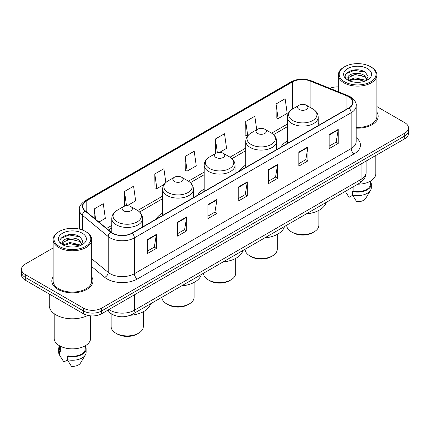 <?xml version="1.0" encoding="UTF-8"?>
<svg xmlns="http://www.w3.org/2000/svg" width="430" height="430" viewBox="0 0 430 430"><rect width="100%" height="100%" fill="white"/><g stroke="black" fill="none" stroke-linecap="round" stroke-linejoin="round"><path stroke-width="0.64" d="M162.594 213.135A22.72 13.115 0 0 0 156.198 219.123M204.175 189.125A22.72 13.115 0 0 0 197.778 195.112M245.761 165.12A22.72 13.115 0 0 0 239.365 171.108M287.342 141.11A22.72 13.115 0 0 0 280.951 147.098M113.988 315.201A12.857 7.423 180 0 1 110.365 313.196L109.779 312.707A8.573 5.735 129.5 0 1 108.285 309.923M53.11 247.981L25.268 264.058A12.857 7.423 0 0 0 21.5 269.309L21.5 274.904A12.857 7.423 0 0 0 25.268 280.156L83.458 313.755A12.857 7.423 0 0 0 101.647 313.755L404.732 138.766A12.857 7.423 0 0 0 408.5 133.515L408.5 130.715A12.857 7.423 0 0 1 404.732 135.966A12.857 7.423 0 0 0 408.5 130.715L408.5 127.92A12.857 7.423 0 0 0 404.732 122.668L376.89 106.592M21.5 269.309A12.857 7.423 0 0 0 25.268 274.555L83.458 308.154A12.857 7.423 0 0 0 101.647 308.154L101.647 310.954L404.732 135.966L101.647 310.954A12.857 7.423 0 0 1 83.458 310.954A12.857 7.423 0 0 0 101.647 310.954L101.647 313.755M25.268 274.555L25.268 277.355L83.458 310.954L25.268 277.355A12.857 7.423 0 0 1 21.5 272.104A12.857 7.423 0 0 0 25.268 277.355L25.268 280.156M53.11 276.812A20.575 11.879 0 0 0 51.82 280.946A20.575 11.879 0 0 0 57.846 289.342A20.575 11.879 0 0 0 80.27 291.916A20.575 11.879 0 0 0 92.971 280.946A20.575 11.879 0 0 0 91.687 276.812A20.575 11.879 0 0 1 92.971 280.946A20.575 11.879 0 0 1 80.27 291.916A20.575 11.879 0 0 1 57.846 289.342A20.575 11.879 0 0 1 51.82 280.946A20.575 11.879 0 0 1 53.11 276.812M348.725 96.771A13.717 7.917 180 0 1 352.74 102.367A13.717 7.917 180 0 1 348.725 107.968L131.956 233.119A13.717 7.917 180 0 1 111.021 232.06L85.258 210.818A13.717 7.917 180 0 1 82.775 206.276A13.717 7.917 180 0 1 86.79 200.676L292.529 81.894A13.717 7.917 180 0 1 310.1 81.007L346.892 95.879A13.717 7.917 180 0 1 348.725 96.771M348.966 96.632A14.061 8.116 0 0 0 347.091 95.718L310.293 80.845A14.061 8.116 0 0 0 292.287 81.754L86.548 200.536A14.061 8.116 0 0 0 84.973 210.931L110.736 232.173A14.061 8.116 0 0 0 132.198 233.259L348.966 108.107A14.061 8.116 0 0 0 348.966 96.632M147.291 239.628L147.291 253.63L156.38 248.379L156.38 234.377L147.291 239.628M147.291 251.147L154.295 247.1L156.348 234.845A3.429 1.978 -120 0 0 156.38 234.377M154.23 247.137L156.38 248.379M177.601 222.133L177.601 236.129L186.69 230.878L186.69 216.881L177.601 222.133M177.601 233.646L184.604 229.604L186.652 217.344A3.429 1.978 -120 0 0 186.69 216.881M184.54 229.636L186.69 230.878M207.91 204.632L207.91 218.628L217 213.382L217 199.38L207.91 204.632M207.91 216.145L214.909 212.103L216.962 199.848A3.429 1.978 -120 0 0 217 199.38M214.85 212.141L217 213.382M329.144 134.638L329.144 148.635L338.238 143.389L338.238 129.387L329.144 134.638M329.144 146.152L336.147 142.11L338.2 129.855A3.429 1.978 -120 0 0 338.238 129.387M336.083 142.142L338.238 143.389M298.834 152.134L298.834 166.136L307.928 160.885L307.928 146.888L298.834 152.134M298.834 163.653L305.837 159.605L307.891 147.35A3.429 1.978 -120 0 0 307.928 146.888M305.778 159.643L307.928 160.885M268.524 169.635L268.524 183.631L277.619 178.385L277.619 164.384L268.524 169.635M268.524 181.148L275.528 177.106L277.581 164.851A3.429 1.978 -120 0 0 277.619 164.384M275.469 177.144L277.619 178.385M238.215 187.131L238.215 201.132L247.309 195.881L247.309 181.885L238.215 187.131M238.215 198.649L245.218 194.607L247.272 182.347A3.429 1.978 -120 0 0 247.309 181.885M245.159 194.639L247.309 195.881M356.169 128.129A20.575 11.879 0 0 0 378.18 116.283A20.575 11.879 0 0 0 376.89 112.149A20.575 11.879 0 0 1 378.18 116.283A20.575 11.879 0 0 1 356.169 128.129M101.647 308.154L404.732 133.166A12.857 7.423 0 0 0 408.5 127.92M338.313 86.914A12.857 7.423 0 0 0 329.848 88.333M127.205 205.723L135.643 200.848L133.59 186.222L124.496 191.474L124.646 205.389M98.895 222.068L105.334 218.349L103.281 203.723L94.186 208.969L94.186 218.182M219.585 152.387L226.567 148.355L224.519 133.725L215.425 138.976L215.57 152.892M256.721 129.726L254.823 116.229L245.734 121.48L245.879 135.391M276.044 103.979L278.097 118.605L287.186 113.359L285.133 98.728L276.044 103.979L276.189 117.895M165.835 182.503L163.9 168.727L154.805 173.973L154.95 187.888M185.115 156.477L187.168 171.102L196.263 165.851L194.209 151.226L185.115 156.477L185.26 170.387M187.168 171.102L185.115 170.334M216.204 153.128L215.425 152.838M215.425 138.976L217.349 152.688M247.567 136.025L245.734 135.337M245.734 121.48L247.744 135.799M278.097 118.605L276.044 117.841M154.805 173.973L156.859 188.603L164.142 184.395M156.859 188.603L154.805 187.835M125.834 205.83L124.496 205.33M124.496 191.474L126.501 205.75M94.186 208.969L95.648 219.391M344.57 81.807A18.431 10.643 0 0 0 370.638 81.807A18.431 10.643 0 0 0 370.638 66.757L371.24 67.107A19.291 11.137 0 0 1 376.89 74.981A19.291 11.137 0 0 1 364.984 85.274A19.291 11.137 0 0 1 343.962 82.856A19.291 11.137 0 0 1 338.313 74.981A19.291 11.137 0 0 1 343.962 67.107L344.57 66.757A18.431 10.643 0 0 0 344.57 81.807M356.169 127.387A19.291 11.137 0 0 0 376.89 116.283L376.89 74.981M357.744 184.196A18.216 10.519 0 0 0 375.82 173.677L375.82 155.461M355.261 82.237L358.529 82.334M348.854 80.19L355.094 77.808L364.457 79.996L365.586 80.904M349.429 80.786L355.094 78.916L364.661 81.248M347.913 77.841L349.515 80.861M347.935 78.142C346.886 73.826 358.717 71.262 364.457 75.551L367.236 79.394M347.977 78.41L348.246 77.69L355.094 74.476L364.457 76.664L367.021 79.684M365.919 80.77L368.107 76.47L365.339 72.299C355.535 65.247 338.109 74.535 348.171 80.233L348.671 80.534M367.483 68.58A13.975 8.068 0 0 0 347.719 68.58A13.975 8.068 0 0 0 347.719 79.991A13.975 8.068 0 0 0 367.483 79.991A13.975 8.068 0 0 0 367.483 68.58M346.032 192.592L349.085 197.322L352.616 195.279M349.73 81.146C348.268 80.286 347.676 79.34 347.956 78.303M353.127 186.862L353.127 191.135A12.857 7.423 0 0 0 370.461 184.174L370.461 181.127M371.24 67.107L370.638 66.757A18.431 10.643 0 0 0 344.57 66.757M353.127 191.135L352.466 191.517L352.466 195.021L356.658 201.697A8.573 4.95 0 0 0 365.704 198.391L370.569 190.259A13.717 7.917 0 0 0 371.321 187.679L371.321 184.174A13.717 7.917 0 0 0 370.461 181.422M352.466 195.021A13.717 7.917 0 0 0 370.569 190.259M352.466 191.517A13.717 7.917 0 0 0 371.321 184.174M346.129 73.697L354.331 70.332L365.151 72.17M351.251 75.336L354.331 74.777L362.055 75.438M351.251 79.781L354.331 79.222L362.055 79.883M292.927 232.716L291.411 231.845L292.921 232.716A13.932 8.041 0 0 0 292.927 232.716A13.932 8.041 0 0 0 312.626 232.716L314.142 231.845A16.071 9.283 0 0 0 318.85 225.282L318.85 210.388M286.702 225.212L286.702 225.282A16.071 9.283 0 0 0 291.411 231.845A16.071 9.283 0 0 0 314.142 231.845M299.135 109.44A5.144 2.967 0 0 0 306.413 109.44A5.144 2.967 0 0 0 306.413 105.237L312.798 108.924A14.174 8.186 0 0 1 312.798 120.502A14.174 8.186 0 0 1 292.749 120.502A14.174 8.186 0 0 1 292.749 108.924C289.261 110.999 287.46 113.751 287.342 117.186A15.432 8.906 0 0 0 291.863 123.485A15.432 8.906 0 0 0 308.681 125.42A15.432 8.906 0 0 0 318.205 117.186C318.092 113.751 316.286 110.999 312.798 108.924L306.413 105.237A5.144 2.967 0 0 0 299.135 105.237A5.144 2.967 0 0 0 299.135 109.44M306.31 213.887A23.575 13.609 0 0 0 326.085 202.476M245.116 249.217L245.116 249.287A16.071 9.283 0 0 0 249.825 255.85L251.34 256.726A13.932 8.041 0 0 0 271.04 256.726L272.555 255.85A16.071 9.283 0 0 0 277.264 249.287L277.264 234.398M251.34 256.726L249.825 255.85A16.071 9.283 0 0 0 272.555 255.85M257.554 133.445A5.144 2.967 0 0 0 264.826 133.445A5.144 2.967 0 0 0 264.826 129.247L271.212 132.934A14.174 8.186 0 0 1 271.212 144.507A14.174 8.186 0 0 1 251.168 144.507A14.174 8.186 0 0 1 251.168 132.934C247.675 135.009 245.874 137.761 245.761 141.196A15.432 8.906 0 0 0 250.281 147.495A15.432 8.906 0 0 0 267.094 149.425A15.432 8.906 0 0 0 276.619 141.196C276.506 137.761 274.705 135.009 271.212 132.934L264.826 129.247A5.144 2.967 0 0 0 257.554 129.247A5.144 2.967 0 0 0 257.554 133.445M264.724 237.898A23.575 13.609 0 0 0 284.499 226.481M203.535 273.227L203.535 273.297A16.071 9.283 0 0 0 208.244 279.86L209.754 280.736A13.932 8.041 0 0 0 229.459 280.736L230.975 279.86A16.071 9.283 0 0 0 235.683 273.297L235.683 258.403M209.754 280.736L208.244 279.86A16.071 9.283 0 0 0 230.975 279.86M215.968 157.455A5.144 2.967 0 0 0 223.245 157.455A5.144 2.967 0 0 0 223.245 153.257L229.631 156.945A14.174 8.186 0 0 1 229.631 168.517A14.174 8.186 0 0 1 209.582 168.517A14.174 8.186 0 0 1 209.582 156.945C206.094 159.014 204.288 161.771 204.175 165.206A15.432 8.906 0 0 0 208.695 171.505A15.432 8.906 0 0 0 225.513 173.435A15.432 8.906 0 0 0 235.038 165.206C234.925 161.771 233.119 159.014 229.631 156.945L223.245 153.257A5.144 2.967 0 0 0 215.968 153.257A5.144 2.967 0 0 0 215.968 157.455M223.143 261.908A23.575 13.609 0 0 0 242.918 250.491M161.949 297.238L161.949 297.307A16.071 9.283 0 0 0 166.657 303.87L168.173 304.741A13.932 8.041 0 0 0 187.872 304.741L189.388 303.87A16.071 9.283 0 0 0 194.097 297.307L194.097 282.413M168.173 304.741L166.657 303.87A16.071 9.283 0 0 0 189.388 303.87M174.386 181.465A5.144 2.967 0 0 0 181.659 181.465A5.144 2.967 0 0 0 181.659 177.262L188.044 180.949A14.174 8.186 0 0 1 188.044 192.522A14.174 8.186 0 0 1 168.001 192.522A14.174 8.186 0 0 1 168.001 180.949C164.507 183.024 162.707 185.776 162.594 189.211A15.432 8.906 0 0 0 167.114 195.51A15.432 8.906 0 0 0 183.927 197.445A15.432 8.906 0 0 0 193.452 189.211C193.339 185.776 191.538 183.024 188.044 180.949L181.659 177.262A5.144 2.967 0 0 0 174.386 177.262A5.144 2.967 0 0 0 174.386 181.465M181.557 285.912A23.575 13.609 0 0 0 201.331 274.496M111.15 313.782L111.15 326.633A16.071 9.283 0 0 0 115.858 333.196L117.374 334.072A13.932 8.041 0 0 0 137.079 334.072L138.589 333.196A16.071 9.283 0 0 0 143.298 326.633L143.298 311.739M117.374 334.072L115.858 333.196A16.071 9.283 0 0 0 138.589 333.196M123.587 210.791A5.144 2.967 0 0 0 130.865 210.791A5.144 2.967 0 0 0 130.865 206.594L137.251 210.281A14.174 8.186 0 0 1 137.251 221.853A14.174 8.186 0 0 1 117.202 221.853A14.174 8.186 0 0 1 117.202 210.281C113.713 212.35 111.907 215.107 111.795 218.542A15.432 8.906 0 0 0 116.315 224.842A15.432 8.906 0 0 0 133.128 226.771A15.432 8.906 0 0 0 142.658 218.542C142.54 215.107 140.739 212.35 137.251 210.281L130.865 206.594A5.144 2.967 0 0 0 123.587 206.594A5.144 2.967 0 0 0 123.587 210.791M130.333 315.276A23.575 13.609 0 0 0 150.532 303.827M59.361 246.471A18.431 10.643 0 0 0 85.43 246.471A18.431 10.643 0 0 0 85.43 231.421L86.038 231.77A19.291 11.137 0 0 1 91.687 239.644A19.291 11.137 0 0 1 79.776 249.932A19.291 11.137 0 0 1 58.759 247.519A19.291 11.137 0 0 1 53.11 239.644A19.291 11.137 0 0 1 58.759 231.77L59.361 231.421A18.431 10.643 0 0 0 59.361 246.471M53.11 239.644L53.11 280.946A19.291 11.137 0 0 0 58.759 288.82A19.291 11.137 0 0 0 79.776 291.234A19.291 11.137 0 0 0 91.687 280.946L91.687 239.644M49.251 294.002L49.251 305.44A23.145 13.362 0 0 0 56.029 314.889A23.145 13.362 0 0 0 87.817 315.405M54.18 313.685L54.18 338.34A18.216 10.519 0 0 0 59.517 345.779A18.216 10.519 0 0 0 79.367 348.058A18.216 10.519 0 0 0 90.612 338.34L90.612 315.846M70.058 246.901L73.32 246.997M63.645 244.853L69.891 242.472L79.249 244.659L80.383 245.568M64.221 245.449L69.891 243.579L79.453 245.912M62.705 242.504L64.312 245.525M62.726 242.805C61.684 238.489 73.508 235.925 79.249 240.214L82.033 244.057M62.769 243.068L63.038 242.353L69.891 239.134L79.249 241.327L81.813 244.347M80.711 245.433L82.904 241.133L80.13 236.957C70.326 229.91 52.901 239.198 62.963 244.896L63.463 245.197M82.281 233.243A13.975 8.068 0 0 0 62.517 233.243A13.975 8.068 0 0 0 62.517 244.654A13.975 8.068 0 0 0 82.281 244.654A13.975 8.068 0 0 0 82.281 233.243M59.539 345.79L59.539 348.837A12.857 7.423 0 0 0 60.34 351.423L60.34 346.225M59.539 346.085A13.717 7.917 0 0 0 58.679 348.837L58.679 352.337A13.717 7.917 0 0 0 59.431 354.922A13.717 7.917 0 0 0 59.679 355.309L63.877 361.985L67.408 359.942M59.679 355.309L59.679 351.804L60.34 351.423M58.679 348.837A13.717 7.917 0 0 0 59.679 351.804M64.522 245.809C63.059 244.95 62.468 244.003 62.748 242.961M67.918 348.536L67.918 355.798A12.857 7.423 0 0 0 85.258 348.837L85.258 345.79M86.038 231.77L85.43 231.421A18.431 10.643 0 0 0 59.361 231.421M67.918 355.798L67.257 356.18L67.257 359.679L71.455 366.36A8.573 4.95 0 0 0 80.501 363.054L85.36 354.922A13.717 7.917 0 0 0 86.113 352.337L86.113 348.837A13.717 7.917 0 0 0 85.258 346.085M67.257 359.679A13.717 7.917 0 0 0 85.36 354.922M67.257 356.18A13.717 7.917 0 0 0 86.113 348.837M60.92 238.36L69.128 234.995L79.942 236.833M66.048 239.994L69.128 239.44L76.846 240.101M66.048 244.439L69.128 243.88L76.846 244.546M108.978 309.519A17.146 9.901 0 0 0 110.134 310.256A17.146 9.901 0 0 0 134.38 310.256L361.087 179.364A17.146 9.901 0 0 0 366.113 172.365C366.236 176.617 363.968 180.261 359.313 183.287L132.601 314.179A8.573 4.95 60 0 0 134.38 310.256L134.38 294.856M361.087 163.964L361.087 179.364A8.573 4.95 60 0 1 359.313 183.287M404.732 138.766L404.732 133.166M83.458 313.755L83.458 308.154M356.169 137.643A21.43 12.373 180 0 1 354.18 153.816L137.412 278.968A4.284 2.472 60 0 1 134.38 273.716L351.149 148.565A17.146 9.901 0 0 0 356.169 141.567L356.169 105.726A17.146 9.901 180 0 1 351.149 112.73A4.284 2.472 -120 0 0 348.966 108.107M137.412 278.968A21.43 12.373 180 0 1 107.102 278.968A21.43 12.373 180 0 1 104.7 277.312L91.687 266.584M110.736 232.173A4.284 2.865 129.5 0 0 108.209 236.559L108.209 272.394A17.146 9.901 0 0 0 110.134 273.716A17.146 9.901 0 0 0 134.38 273.716L134.38 237.876A17.146 9.901 180 0 1 108.209 236.559L82.447 215.312A17.146 9.901 180 0 1 79.346 209.636L79.346 229.088M356.169 105.726C356.739 103.049 354.771 100.061 350.262 96.766L348.004 95.675A4.284 2.005 112 0 0 347.091 95.718M348.004 95.675L311.212 80.797C304.112 78.287 297.372 78.652 290.992 81.894A4.284 2.472 60 0 1 292.287 81.754M86.548 200.536A4.284 2.472 -120 0 0 85.253 200.676C80.808 203.874 78.835 206.862 79.346 209.636M84.973 210.931A4.284 2.865 129.5 0 0 82.447 215.312L82.447 230.028M311.212 80.797A4.284 2.005 112 0 0 310.293 80.845M132.198 233.259A4.284 2.472 60 0 1 134.38 237.876L351.149 112.73L351.149 148.565A4.284 2.472 60 0 0 354.18 153.816M91.687 258.769L108.209 272.394A4.284 2.865 -50.5 0 1 104.7 277.312M86.79 200.676L86.79 212.087M346.892 95.879L346.892 109.026M310.1 81.007L310.1 107.366M320.35 124.351L318.205 123.485M292.529 81.894L292.529 109.053M287.342 124.087L271.609 133.171M245.761 148.097L230.028 157.181M204.175 172.102L188.442 181.186M162.594 196.112L137.643 210.517M111.795 225.438L106.613 228.432M238.215 187.577L247.272 182.347M268.524 170.076L277.581 164.851M298.834 152.58L307.891 147.35M329.144 135.079L338.2 129.855M207.91 205.078L216.962 199.848M177.601 222.573L186.652 217.344M147.291 240.074L156.348 234.845M132.601 314.179C125.705 317.646 118.804 317.646 111.907 314.179L109.779 312.707M366.113 172.365L366.113 161.067M290.992 81.894L85.253 200.676M287.342 126.694L273.566 134.649M245.761 150.704L231.98 158.659M204.175 174.714L190.399 182.669M162.594 198.719L139.6 211.995M111.795 228.05L108.478 229.964M338.313 91.757L338.313 74.981M318.205 125.587L318.205 117.186M287.342 143.405L287.342 117.186M299.135 105.237L292.749 108.924M276.619 149.597L276.619 141.196M245.761 167.415L245.761 141.196M257.554 129.247L251.168 132.934M235.038 173.602L235.038 165.206M204.175 191.42L204.175 165.206M215.968 153.257L209.582 156.945M193.452 197.612L193.452 189.211M162.594 215.43L162.594 189.211M174.386 177.262L168.001 180.949M142.658 226.938L142.658 218.542M111.795 232.641L111.795 218.542M123.587 206.594L117.202 210.281M60.823 357.255L59.431 354.922"/></g></svg>
